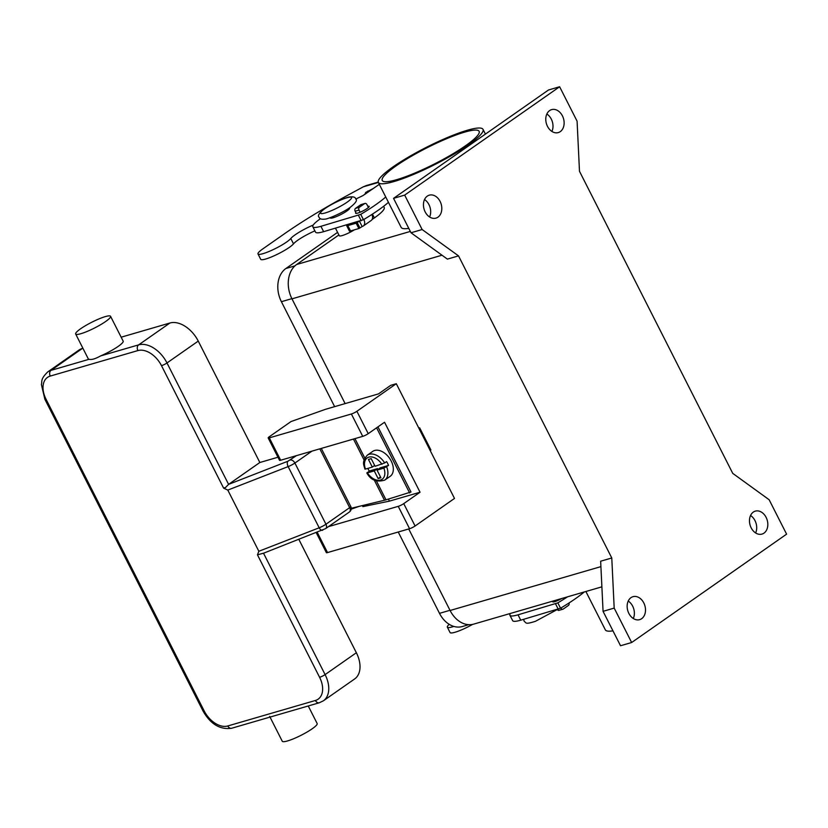 <?xml version="1.0" encoding="UTF-8"?>
<svg xmlns="http://www.w3.org/2000/svg" width="828" height="828" viewBox="0 0 828 828"><rect width="100%" height="100%" fill="white"/><g stroke="black" fill="none" stroke-linecap="round" stroke-linejoin="round"><path stroke-width="1.24" d="M258.843 551.272L227.803 490.093L288.144 466.599A6.52 1.066 -26.9 0 0 294.903 463.049L325.953 524.227A6.52 1.066 153.1 0 1 319.184 527.788L258.843 551.272L257.467 554.843L263.501 553.187L325.104 674.603A4.347 0.714 153.1 0 1 322.361 676.186A4.347 0.714 153.1 0 1 319.598 677.314A21.735 14.045 55 0 1 315.396 700.478L227.772 725.97A21.735 14.045 55 0 1 204.154 710.89L46.047 399.241A4.347 0.714 153.1 0 1 44.888 399.303A4.347 0.714 153.1 0 1 44.878 399.262M46.047 399.241A21.735 14.045 55 0 1 50.26 376.078L137.883 350.586A21.735 14.045 55 0 1 161.491 365.666L223.622 488.137L225.589 487.454L228.59 484.37L166.987 362.954A26.082 16.85 -125 0 0 138.659 344.862L100.581 355.936C95.241 358.897 91.422 360.004 89.113 359.28A19.561 3.198 153.1 0 1 88.275 358.855L75.669 333.994A19.561 3.198 153.1 0 1 80.595 328.788A19.561 3.198 153.1 0 1 99.039 318.884A19.561 3.198 153.1 0 1 110.559 316.296A19.561 3.198 153.1 0 1 105.632 321.512A19.561 3.198 153.1 0 1 87.188 331.417A19.561 3.198 153.1 0 1 75.669 333.994M223.622 488.137L227.803 490.093M322.848 530.044A4.347 2.215 -111.3 0 1 322.485 530.272A4.347 2.215 -111.3 0 1 321.067 530.034A4.347 2.215 -111.3 0 1 319.184 527.788L288.144 466.599A4.347 2.215 -111.3 0 1 287.285 463.442A4.347 2.215 -111.3 0 1 287.937 461.217L228.59 484.37M110.559 316.296L123.165 341.157A19.561 3.198 153.1 0 1 118.238 346.363A19.561 3.198 153.1 0 1 100.581 355.936M308.244 705.973L317.165 723.548A19.561 3.198 153.1 0 1 312.239 728.754A19.561 3.198 153.1 0 1 293.795 738.669A19.561 3.198 153.1 0 1 282.276 741.246L269.669 716.396M227.772 725.97A4.347 3.24 -106.2 0 0 229.936 728.112A4.347 3.24 -106.2 0 0 231.695 728.236L319.329 702.755A4.347 3.24 -106.2 0 1 317.559 702.63A4.347 3.24 -106.2 0 1 315.396 700.478M228.725 484.266L259.847 462.5L198.254 341.095A26.082 16.85 -125 0 0 169.926 323.003L121.157 337.193M82.924 348.309L82.293 348.495A26.082 16.85 -125 0 0 78.991 350.058L47.734 371.927C40.179 379.41 42.342 381.004 41.4 384.565L44.888 399.303L203.005 710.962A4.347 0.714 -26.9 0 0 204.154 710.89M319.329 702.755L323.355 700.83L354.622 678.97A26.082 16.85 -125 0 0 356.361 652.743L298.887 539.463M259.847 462.5L277.96 457.232M366.825 472.943C370.675 480.074 376.647 482.465 384.741 480.116L390.185 476.317A15.214 9.832 -125 0 0 391.199 461.02A15.214 9.832 -125 0 0 372.745 451.384L367.311 455.183A15.214 9.832 -125 0 1 384.689 462.935L386.593 461.6A15.214 9.832 55 0 1 387.67 463.483A15.214 9.832 55 0 1 388.539 465.429L383.871 468.12L377.03 470.107L380.911 477.756L378.127 478.563L374.246 470.915L367.415 472.902L369.267 471.029A15.214 9.832 55 0 1 368.191 469.155A15.214 9.832 55 0 1 367.829 468.4M395.908 166.014A54.327 8.88 153.1 0 1 447.151 138.483A54.327 8.88 153.1 0 1 479.133 131.321A54.327 8.88 153.1 0 1 465.46 145.79A54.327 8.88 153.1 0 1 414.217 173.321A54.327 8.88 153.1 0 1 382.236 180.483A54.327 8.88 153.1 0 1 395.908 166.014M393.983 181.56A58.674 9.594 -26.9 0 0 453.04 154.639A58.674 9.594 -26.9 0 0 483.014 129.354A58.674 9.594 -26.9 0 0 467.385 130.234A58.674 9.594 -26.9 0 0 408.328 157.165A58.674 9.594 -26.9 0 0 378.355 182.45A58.674 9.594 -26.9 0 0 393.983 181.56M585.882 591.492L605.34 629.849A58.674 9.594 -26.9 0 0 612.968 630.843M349.509 207.838L349.644 208.097A10.867 1.78 153.1 0 1 346.901 210.985A10.867 1.78 153.1 0 1 333.156 217.764A10.867 1.78 153.1 0 1 330.258 217.93L330.134 217.671M633.296 618.506A11.954 8.911 73.8 0 0 628.224 601.066M630.988 597.65A11.954 8.911 -106.2 0 1 632.985 596.688A11.954 8.911 -106.2 0 1 644.401 604.274A11.954 8.911 -106.2 0 1 641.659 618.682A11.954 8.911 -106.2 0 1 639.661 619.644A11.954 8.911 -106.2 0 1 628.245 612.047A11.954 8.911 -106.2 0 1 630.988 597.65M755.622 532.953A11.954 8.911 73.8 0 0 750.551 515.513M753.314 512.097A11.954 8.911 -106.2 0 1 755.312 511.135A11.954 8.911 -106.2 0 1 766.728 518.732A11.954 8.911 -106.2 0 1 763.985 533.129A11.954 8.911 -106.2 0 1 761.988 534.091A11.954 8.911 -106.2 0 1 750.572 526.504A11.954 8.911 -106.2 0 1 753.314 512.097M551.924 131.435A11.954 8.911 73.8 0 0 546.853 114.005M549.616 110.59A11.954 8.911 -106.2 0 1 551.614 109.627A11.954 8.911 -106.2 0 1 563.03 117.214A11.954 8.911 -106.2 0 1 560.287 131.621A11.954 8.911 -106.2 0 1 558.289 132.583A11.954 8.911 -106.2 0 1 546.873 124.987A11.954 8.911 -106.2 0 1 549.616 110.59M429.597 216.988A11.954 8.911 73.8 0 0 424.526 199.548M427.289 196.132A11.954 8.911 -106.2 0 1 429.287 195.17A11.954 8.911 -106.2 0 1 440.703 202.756A11.954 8.911 -106.2 0 1 437.96 217.164A11.954 8.911 -106.2 0 1 435.963 218.126A11.954 8.911 -106.2 0 1 424.547 210.54A11.954 8.911 -106.2 0 1 427.289 196.132M552.969 601.138A7.607 1.242 -26.9 0 0 552.711 601.77A7.607 1.242 -26.9 0 0 554.739 601.656A7.607 1.242 -26.9 0 0 561.819 598.489M367.808 206.317A7.607 1.242 153.1 0 1 369.174 206.369A7.607 1.242 153.1 0 1 365.293 209.65A7.607 1.242 153.1 0 1 357.634 213.138A7.607 1.242 153.1 0 1 355.616 213.251A7.607 1.242 153.1 0 1 355.864 212.62M377.558 427.124L376.202 428.076M351.227 508.278L384.492 500.236A22.822 3.726 -26.9 0 0 385.993 499.833L410.998 491.998L378.013 427M268.168 437.929A4.347 0.714 153.1 0 1 269.266 436.77L291.011 421.555L325.652 409.26L378.51 393.89L390.733 385.33L396.301 383.716L356.889 411.278A4.347 0.714 153.1 0 1 351.382 413.99L269.328 437.857A4.347 0.714 153.1 0 1 268.168 437.929L279.512 460.296A4.347 0.714 -26.9 0 0 280.671 460.233L362.736 436.356A4.347 0.714 -26.9 0 0 368.232 433.655L384.544 422.249L420.044 492.225L389.45 501.126L388.435 499.118M320.477 218.675A30.429 4.978 -26.9 0 0 312.818 226.779L315.53 232.13A30.429 4.978 -26.9 0 0 323.634 231.674L363.44 219.71A65.195 10.661 -26.9 0 0 388.446 202.342M312.818 226.779A30.429 4.978 -26.9 0 0 320.922 226.313L360.729 214.359A65.195 10.661 -26.9 0 0 385.734 196.992M379.317 184.344L362.819 195.677A86.93 14.211 -26.9 0 0 355.781 199.093M510.41 613.444A30.429 4.978 -26.9 0 0 509.924 615.287A30.429 4.978 -26.9 0 0 518.028 614.831L557.834 602.867A65.195 10.661 -26.9 0 0 567.522 596.833M509.924 615.287L512.635 620.638A30.429 4.978 -26.9 0 0 520.74 620.182L560.546 608.228A65.195 10.661 -26.9 0 0 584.278 591.958M611.778 557.979L614.19 608.094L631.65 642.518L786.6 534.153L769.14 499.739L732.749 473.378L579.486 171.292L577.085 121.167L559.625 86.754L404.675 195.108L422.135 229.532L458.526 255.883L611.778 557.979L600.652 561.208L603.063 611.333L620.524 645.747L631.65 642.518M559.625 86.754L548.498 89.993L393.548 198.347L411.009 232.761L447.399 259.123L458.526 255.883M404.675 195.108L393.548 198.347M614.19 608.094L603.063 611.333M338.89 234.945L296.641 264.494A26.082 19.437 73.8 0 0 291.974 298.846L345.121 403.598M408.721 528.957L450.09 610.495A26.082 19.437 73.8 0 0 473.678 624.126L601.884 586.835M418.792 428.045L419.651 427.797L430.902 449.977L430.177 450.484M422.135 229.532L411.009 232.761M408.784 228.373A58.674 9.594 153.1 0 1 401.156 227.379L378.355 182.45L363.285 186.828L348.505 194.839A152.124 24.871 153.1 0 0 284.449 233.775L262.704 248.98A18.692 3.053 153.1 0 0 258.543 252.509A18.692 3.053 153.1 0 0 258.005 253.958L260.716 259.309A18.692 3.053 -26.9 0 0 275.827 255.014A18.692 3.053 -26.9 0 0 293.505 243.856A19.561 3.198 153.1 0 1 314.888 230.867M334.636 406.651L281.396 301.702A25.213 18.796 -106.2 0 1 285.908 268.489L337.586 232.357M468.658 624.685L462.314 626.527A25.213 18.796 -106.2 0 1 439.502 613.351L398.237 532.011M354.374 229.842A10.867 1.78 153.1 0 1 339.304 235.742L335.485 228.228M396.301 383.716L454.5 498.435L415.087 525.997A4.347 0.714 -26.9 0 1 409.581 528.709L327.526 552.576A4.347 0.714 -26.9 0 1 326.367 552.638L316.255 532.704M351.165 509.179L359.031 506.394M419.651 427.797L418.927 428.304M420.044 492.225L403.733 503.631A4.347 0.714 153.1 0 1 398.237 506.343L328.478 526.629M389.45 501.126L362.892 506.622L362.364 505.587M365.417 468.544L365.469 469.083L372.31 467.095L368.429 459.447L371.213 458.64L375.084 466.288L384.689 462.935M383.871 468.12A13.041 8.425 -125 0 1 380.487 480.074A13.041 8.425 -125 0 1 367.415 472.902L367.363 472.364M369.267 471.029L377.506 468.638L377.93 469.476M377.03 470.107L380.29 467.83L388.539 465.429M378.127 478.563L380.487 476.918M374.246 470.915L377.506 468.638M372.31 467.095L374.66 465.439M409.632 492.95L376.657 427.941M449.252 624.353A18.692 3.053 -26.9 0 0 447.886 625.72A18.692 3.053 -26.9 0 0 447.348 627.179A18.692 3.053 -26.9 0 0 453.827 626.423M313.222 225.061A19.561 3.198 -26.9 0 0 290.794 238.505A18.692 3.053 153.1 0 1 273.116 249.663A18.692 3.053 153.1 0 1 258.005 253.958M363.813 219.492A6.52 4.212 55 0 1 363.337 225.972A6.52 4.212 55 0 1 362.509 226.365L358.855 228.538L350.544 230.95A4.347 0.714 -26.9 0 1 349.385 231.022L346.673 225.671A4.347 0.714 153.1 0 1 347.16 224.978L347.408 224.75M363.337 225.972L371.223 220.455A6.52 4.212 -125 0 0 371.917 214.462M373.676 188.287L365.666 192.448L364.827 194.476M359.062 221.366L356.144 223.187L347.832 225.599A4.347 0.714 153.1 0 1 346.673 225.671M372.062 219.523L374.359 217.919A39.113 6.396 -26.9 0 0 384.213 207.507L383.602 206.307M366.307 185.565L363.285 186.828M359.476 221.242L362.126 226.479M360.128 212.227L359.052 210.095A2.173 1.625 -106.2 0 1 359.435 207.228L364.599 203.616A2.173 1.625 -106.2 0 1 364.962 203.44A2.173 1.625 -106.2 0 1 366.928 204.578L368.419 207.507M364.962 203.44L361.07 204.578A2.173 1.625 73.8 0 0 360.708 204.754L355.543 208.366A2.173 1.625 73.8 0 0 355.15 211.223L356.268 213.417M472.581 624.405A18.692 3.053 153.1 0 1 450.059 632.53L447.348 627.179M559.386 610.164A2.173 1.625 -106.2 0 1 559.024 610.34A2.173 1.625 -106.2 0 1 557.275 609.553M553.373 601.935L552.938 601.076M560.918 608L560.949 608.073A2.173 1.625 73.8 0 0 562.916 609.201A2.173 1.625 73.8 0 0 563.278 609.035L568.443 605.423A2.173 1.625 73.8 0 0 569.012 602.981M556.83 599.938L557.234 600.745M321.295 448.414L350.761 506.488A4.347 0.714 153.1 0 1 349.664 507.647A4.347 2.805 -125 0 1 350.223 510.586A4.347 2.805 -125 0 1 349.375 512.014L325.652 528.606A4.347 2.805 -125 0 0 326.501 527.177A4.347 2.805 -125 0 0 325.953 524.227L349.664 507.647L319.825 448.838M296.486 455.628L287.937 461.217M311.949 451.136L294.903 463.049A4.347 2.805 -125 0 0 292.719 460.585A4.347 2.805 -125 0 0 290.183 460.037M161.491 365.666A4.347 0.714 -26.9 0 0 164.254 364.537A4.347 0.714 -26.9 0 0 166.987 362.954L198.254 341.095M257.467 554.843L319.598 677.314M50.26 376.078A4.347 3.24 -106.2 0 1 49.68 372.817A4.347 3.24 -106.2 0 1 51.036 370.354A26.082 16.85 -125 0 0 47.734 371.927M137.883 350.586A4.347 3.24 -106.2 0 1 137.303 347.325A4.347 3.24 -106.2 0 1 138.659 344.862L169.926 323.003M202.984 710.91A4.347 0.714 -26.9 0 0 203.005 710.962C210.509 724.158 220.072 729.913 231.695 728.236M82.293 348.495L51.036 370.354L89.113 359.28M323.355 700.83A26.082 16.85 -125 0 0 325.104 674.603L356.361 652.743M347.201 202.125A17.388 2.846 153.1 0 1 325.197 212.962A17.388 2.846 153.1 0 1 324.938 208.594A17.388 2.846 153.1 0 1 346.942 197.757A17.388 2.846 153.1 0 1 347.201 202.125M384.741 480.116A15.214 9.832 -125 0 0 386.635 466.754M358.472 215.394L361.194 220.745M320.922 226.313L323.634 231.674M360.729 214.359L363.44 219.71M520.74 620.182L518.028 614.831M558.289 609.263L555.578 603.902M560.546 608.228L557.834 602.867M441.997 255.21L291.974 298.846M600.921 566.621L450.09 610.495M410.326 231.426L296.641 264.494M285.908 268.489L294.944 265.86M281.396 301.702L291.88 298.649M439.502 613.351L449.987 610.298M356.889 411.278L368.232 433.655M351.382 413.99L362.736 436.356M269.328 437.857L280.671 460.233M317.248 532.321L327.526 552.576M398.237 506.343L409.581 528.709M403.733 503.631L415.087 525.997M381.925 464.291A13.041 8.425 -125 0 0 368.853 457.128A13.041 8.425 -125 0 0 365.469 469.083M354.943 438.623L364.806 458.07M376.398 480.923L385.993 499.833M353.452 439.057L364.072 459.985M374.215 479.971L384.492 500.236M290.794 238.505L293.505 243.856M347.832 225.599L350.544 230.95M356.144 223.187L358.855 228.538M357.241 222.639L359.952 228M372.434 214.121L374.359 217.919M365.666 192.448L366.204 193.514M367.798 191.04L368.305 192.044M360.708 204.754L364.599 203.616M355.543 208.366L359.435 207.228M355.15 211.223L359.052 210.095M263.025 553.425L325.652 528.606M349.375 512.014A4.347 4.347 0 0 0 350.761 506.488M319.215 217.278C317.207 216.036 318.987 213.2 324.555 208.78C331.614 203.522 347.149 196.919 349.716 196.95C353.401 196.546 355.378 197.167 355.647 198.792C357.644 200.034 355.864 202.87 350.296 207.29C343.237 212.558 327.702 219.161 325.135 219.12C321.461 219.523 319.484 218.913 319.215 217.278M557.213 609.574L535.426 621.321C525.087 624.509 526.525 623.173 524.072 621.093L523.689 619.323M483.014 129.354L485.415 134.095M364.879 469.114C364.134 465.088 361.215 462.241 367.311 455.183M378.23 182.098L366.131 185.617M562.916 609.201L559.024 610.34"/></g></svg>
